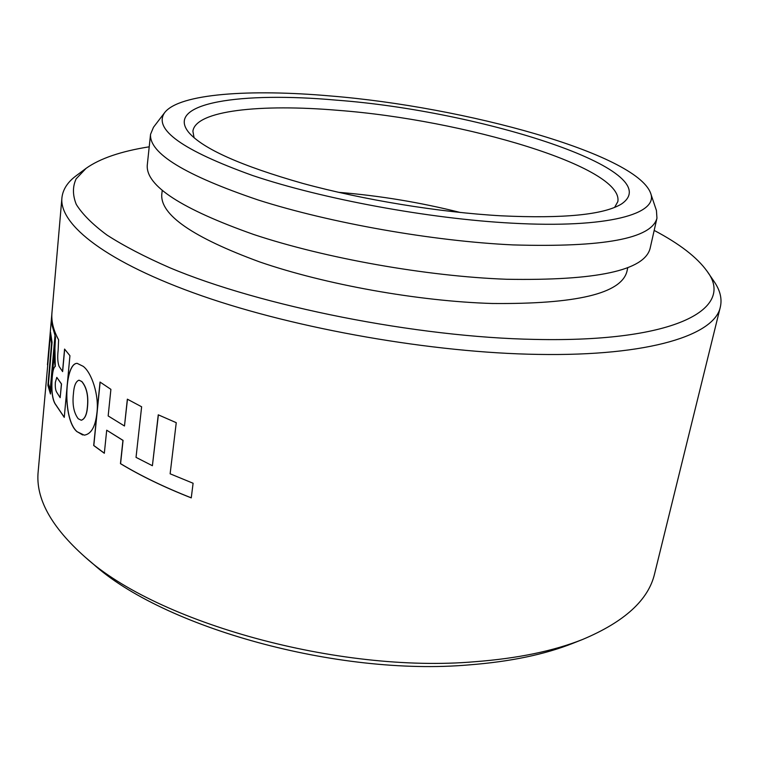<?xml version="1.0" encoding="UTF-8"?>
<svg xmlns="http://www.w3.org/2000/svg" width="759" height="759" viewBox="0 0 759 759"><rect width="100%" height="100%" fill="white"/><g stroke="black" fill="none" stroke-linecap="round" stroke-linejoin="round"><path stroke-width="1.14" d="M582.694 639.429L573.045 643.252C544.801 654.505 510.057 661.725 468.806 664.912C337.091 676.383 162.663 627.171 92.968 563.776L85.074 557.049C156.677 622.333 338.343 673.546 474.935 661.715C517.695 658.442 553.615 651.013 582.694 639.429C624.638 621.773 648.622 599.819 654.647 573.576L720.348 306.949C714.969 334.766 650.368 356.388 537.979 354.396C432.953 352.85 296.854 329.017 201.714 295.773C106.326 262.443 59.164 224.664 61.906 197.938C62.798 189.522 67.56 182.122 76.204 175.727L86.052 168.375L76.156 178.82C72.513 186.591 72.551 195.12 76.289 204.427C82.304 214.114 92.494 224.303 106.877 234.986C123.698 245.84 144.627 256.741 169.655 267.68C261.02 306.219 417.004 337.3 535.114 339.415C678.081 342.556 735.291 307.831 707.027 271.172C697.066 257.32 679.447 243.734 654.182 230.413M50.483 393.798L47.997 385.392L51.678 343.248L50.407 335.288L38.178 471.519C35.426 498.312 51.062 526.822 85.074 557.049M336.484 100.16C480.864 110.823 670.368 170.718 621.431 204.029C603.69 214.788 563.671 218.715 501.357 215.822C439.489 212.34 363.276 199.911 302.794 183.412C240.793 165.747 202.767 148.736 188.716 132.389C164.504 102.541 241.969 91.583 336.484 100.16M614.61 207.397L617.835 201.6C623.907 166.952 463.445 119.751 337.964 110.33C260.716 103.727 195.433 110.425 192.9 131.25L194.086 137.777M149.21 146.81C120.994 151.288 99.941 158.47 86.052 168.375M330.507 95.966C250.119 88.869 179.485 93.575 164.722 112.531C152.92 129.182 182.207 150.178 252.614 175.509C322.793 199.114 428.882 218.744 511.813 223.155C608.509 228.563 659.173 213.791 650.539 192.957C635.577 153.669 465.039 106.886 330.507 95.966M650.539 192.957L656.44 210.528L656.952 218.175C651.611 238.63 603.623 247.538 512.98 244.91C432.592 241.115 330.592 223.08 258.297 200.034C185.13 175.253 149.2 153.356 150.538 134.334L153.479 127.265L164.722 112.531M338.486 192.321C379.661 195.689 420.277 202.416 460.343 212.492M656.952 218.175L650.093 248.449C644.363 270.565 596.441 280.83 506.319 279.255C426.425 276.285 325.317 258.307 253.734 234.503C181.278 208.858 145.785 185.756 147.265 165.206L150.538 134.334M627.807 267.529L626.925 271.494C621.118 293.619 576.195 304.283 492.155 303.486C418.256 301.266 325.469 284.606 259.654 261.921C192.938 237.415 160.31 214.939 161.771 194.494L162.217 190.452M96.877 413.228C95.33 426.843 91.127 434.148 84.268 435.154L76.982 431.672C62.21 419.329 64.439 363.21 77.114 363.343L83.148 366.303C91.564 372.403 99.382 395.43 96.877 413.228M50.407 335.288L51.584 343.248L47.902 385.392L50.474 394.006L54.819 348.296C54.174 355.212 54.297 361.246 55.198 366.398L55.179 366.569C53.747 367.204 52.76 370.904 52.191 377.669C51.327 389.832 52.276 398.475 55.037 403.579L64.268 417.26M64.657 349.197L62.636 371.587L59.155 366.521C57.693 362.679 57.352 357.299 58.13 350.364L58.604 339.852C53.462 330.364 51.242 321.408 51.935 312.993L51.422 318.846M62.532 371.587L64.572 349.074L69.932 355.696L64.259 417.374L54.933 403.579C52.181 398.484 51.233 389.851 52.096 377.669C52.665 370.828 53.661 367.128 55.103 366.559L55.198 366.398M141.629 406.786L136.032 457.373L152.398 465.722L158.252 414.812L176.249 422.678L170.13 473.806L193.099 483.255L191.259 497.885C164.153 487.212 140.557 475.808 120.453 463.654L122.939 440.391L106.706 430.201L104.334 453.265L93.699 445.514L100.036 382.043L110.899 389.348L108.167 415.941L124.485 425.998L127.351 399.168L141.629 406.786M707.027 271.172L713.972 281.314C720.092 290.147 722.226 298.695 720.348 306.949M158.384 414.869L152.398 465.722M106.706 430.201L123.062 440.391L120.577 463.654C140.643 475.779 164.21 487.174 191.268 497.828M100.141 382.119L93.812 445.514L104.344 453.189M127.465 399.234L124.485 425.998M55.094 335.62L52.295 325.858L51.64 316.522L52.2 325.858L55.094 335.62L50.331 389.728L48.453 383.779L52.067 342.356L50.549 332.3L47.447 364.747M49.06 347.878L50.578 332.954M55.36 382.28C55.075 386.967 55.521 390.278 56.678 392.204L60.17 397.688L61.413 383.959L56.792 377.384L55.36 382.28M56.792 377.384L61.517 383.959L60.17 397.688M55.511 336.816L54.923 348.296L55.293 366.398M54.99 335.62L50.236 389.728M47.76 361.075L51.64 316.522M79.002 380.183L81.858 381.54C86.687 387.327 88.575 395.724 87.532 406.71C86.896 414.604 84.828 419.101 81.327 420.22L81.222 420.22C84.714 419.148 86.782 414.642 87.418 406.71C88.471 395.752 86.583 387.365 81.754 381.54L79.002 380.183C75.824 381.322 73.965 385.876 73.424 393.845C72.219 404.519 73.813 412.811 78.205 418.74L81.222 420.22M77.181 363.343C64.572 363.314 62.285 419.234 77.086 431.662L82.674 434.964M61.906 197.938L51.745 315.118M51.821 315.346L51.716 316.522"/></g></svg>
